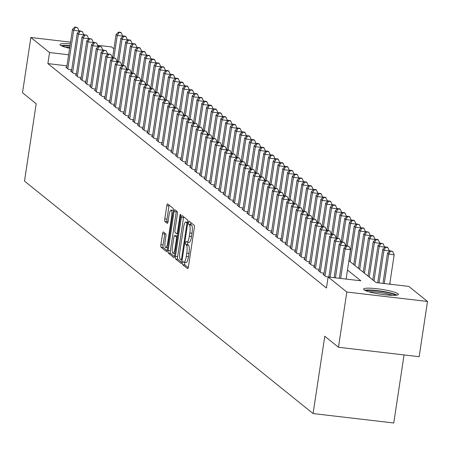 <?xml version="1.0" encoding="UTF-8"?>
<svg xmlns="http://www.w3.org/2000/svg" width="450" height="450" viewBox="0 0 450 450"><rect width="100%" height="100%" fill="white"/><g stroke="black" fill="none" stroke-linecap="round" stroke-linejoin="round"><path stroke-width="0.67" d="M182.548 262.873A1.552 0.36 -83.3 0 0 182.644 264.656L187.611 268.656A2.216 0.512 -83.3 0 0 187.684 268.689A2.216 0.512 -83.3 0 0 188.409 266.861L194.31 227.829A2.216 0.512 -83.3 0 0 194.169 225.287L189.203 221.282A1.552 0.36 -83.3 0 0 189.157 221.259A1.552 0.36 -83.3 0 0 188.646 222.536A1.552 0.36 -83.3 0 0 188.747 224.319L189.388 224.837A7.087 1.643 -83.3 0 1 189.833 232.982L189.343 236.233A7.087 1.643 -83.3 0 1 187.026 242.072A7.087 1.643 -83.3 0 1 186.795 241.971L186.154 241.453A1.552 0.36 -83.3 0 0 186.103 241.431A1.552 0.36 -83.3 0 0 185.597 242.708A1.552 0.36 -83.3 0 0 185.698 244.485L186.339 245.002A7.087 1.643 -83.3 0 1 186.784 253.148L186.294 256.404A7.087 1.643 -83.3 0 1 183.977 262.238A7.087 1.643 -83.3 0 1 183.746 262.136L183.105 261.619A1.552 0.36 -83.3 0 0 183.054 261.596A1.552 0.36 -83.3 0 0 182.548 262.873M184.905 262.344A1.552 0.36 -83.3 0 0 184.731 263.126A1.552 0.36 -83.3 0 0 184.826 264.909L188.246 267.666M190.856 222.615A1.552 0.36 -83.3 0 0 190.828 222.795A1.552 0.36 -83.3 0 0 190.924 224.572L191.571 225.09L189.388 224.837M187.954 242.179A1.552 0.36 -83.3 0 0 187.779 242.961A1.552 0.36 -83.3 0 0 187.875 244.744L188.522 245.261L186.339 245.002M69.615 48.285A17.601 2.469 -171.4 0 1 60.373 45.214A17.601 2.469 -171.4 0 1 59.979 44.567A17.601 2.469 -171.4 0 1 70.284 43.864M397.98 293.749A17.601 2.469 -171.4 0 1 398.374 294.396A17.601 2.469 -171.4 0 1 382.657 294.497A17.601 2.469 -171.4 0 1 363.966 289.772A17.601 2.469 -171.4 0 1 363.566 289.131A17.601 2.469 -171.4 0 1 379.288 289.024A17.601 2.469 -171.4 0 1 397.98 293.749M163.35 231.958A2.216 0.512 -83.3 0 0 163.282 231.93A2.216 0.512 -83.3 0 0 162.557 233.752L160.898 244.704A2.216 0.512 -83.3 0 0 161.038 247.247L166.556 251.691A2.216 0.512 -83.3 0 0 166.624 251.724A2.216 0.512 -83.3 0 0 167.349 249.902L173.256 210.864A2.216 0.512 -83.3 0 0 173.115 208.322L167.597 203.878A2.216 0.512 -83.3 0 0 167.529 203.844A2.216 0.512 -83.3 0 0 166.804 205.672L164.801 218.897A2.216 0.512 -83.3 0 0 164.942 221.445L167.304 223.346A2.216 0.512 -83.3 0 0 167.372 223.374A2.216 0.512 -83.3 0 0 168.097 221.552L169.088 214.993A5.923 1.373 -83.3 0 1 171.028 210.116A5.923 1.373 -83.3 0 1 171.591 217.007L167.704 242.702A5.923 1.373 -83.3 0 1 165.763 247.584A5.923 1.373 -83.3 0 1 165.201 240.688L165.853 236.407A2.216 0.512 -83.3 0 0 165.713 233.859L163.35 231.958M348.896 260.662L376.099 282.583L408.808 286.403L427.5 301.461L419.147 356.692L338.468 347.265L324.776 336.24L313.082 413.561L24.497 181.086L36.191 103.759L22.5 92.728L30.853 37.502L70.549 42.137M338.468 347.265L346.821 292.033L328.129 276.981L360.838 280.8L347.479 270.034M66.966 65.835L47.874 63.602L326.458 288.022L328.129 276.981M47.874 63.602L49.545 52.554L30.853 37.502M175.438 256.416A2.216 0.512 -83.3 0 0 175.573 258.958L181.091 263.402A2.216 0.512 -83.3 0 0 181.164 263.436A2.216 0.512 -83.3 0 0 181.884 261.613L187.791 222.576A2.216 0.512 -83.3 0 0 187.65 220.033L182.138 215.589A2.216 0.512 -83.3 0 0 182.064 215.556A2.216 0.512 -83.3 0 0 181.339 217.378L175.438 256.416L177.615 256.669A2.216 0.512 -83.3 0 0 177.756 259.217L181.727 262.412M173.824 257.546L168.306 253.102A2.216 0.512 -83.3 0 1 168.165 250.56L174.071 211.528A2.216 0.512 -83.3 0 1 174.797 209.7A2.216 0.512 -83.3 0 1 174.864 209.734L177.227 211.635A2.216 0.512 -83.3 0 1 177.368 214.178L174.971 230.012A2.216 0.512 -83.3 0 0 175.112 232.554L176.676 233.814A2.216 0.512 -83.3 0 0 176.749 233.848A2.216 0.512 -83.3 0 0 177.474 232.026L179.966 215.544A1.552 0.36 -83.3 0 1 180.472 214.268A1.552 0.36 -83.3 0 1 180.619 216.073L174.617 255.757A2.216 0.512 -83.3 0 1 173.891 257.58A2.216 0.512 -83.3 0 1 173.824 257.546L173.97 257.563M323.899 274.444L322.982 274.337L325.839 276.637L328.86 276.986M319.14 270.608L318.218 270.501L321.075 272.801L324.096 273.15M314.376 266.771L313.459 266.664L316.316 268.965L319.331 269.314M309.617 262.935L308.694 262.828L311.552 265.129L314.572 265.477M304.853 259.099L303.936 258.992L306.793 261.293L309.808 261.641M300.088 255.263L299.171 255.156L302.029 257.456L305.049 257.805M295.329 251.426L294.407 251.319L297.264 253.62L300.285 253.969M290.565 247.59L289.648 247.483L292.506 249.784L295.521 250.132M285.806 243.754L284.884 243.647L287.741 245.947L290.762 246.296M281.042 239.917L280.125 239.811L282.983 242.111L285.998 242.46M276.278 236.081L275.361 235.974L278.218 238.275L281.239 238.624M271.519 232.245L270.596 232.138L273.454 234.439L276.474 234.787M266.754 228.409L265.838 228.302L268.695 230.602L271.71 230.951M261.99 224.572L261.073 224.466L263.931 226.766L266.951 227.115M257.231 220.736L256.314 220.629L259.172 222.93L262.187 223.279M252.467 216.9L251.55 216.793L254.407 219.094L257.428 219.442M247.708 213.064L246.786 212.957L249.643 215.257L252.664 215.606M242.944 209.227L242.027 209.121L244.884 211.421L247.899 211.77M238.179 205.391L237.263 205.284L240.12 207.585L243.141 207.934M233.421 201.555L232.504 201.448L235.356 203.749L238.376 204.097M228.656 197.719L227.739 197.606L230.597 199.912L233.618 200.261M223.898 193.882L222.975 193.77L225.833 196.076L228.853 196.425M219.133 190.046L218.216 189.934L221.074 192.24L224.089 192.589M214.369 186.21L213.452 186.097L216.309 188.404L219.33 188.752M209.61 182.374L208.688 182.261L211.545 184.567L214.566 184.916M204.846 178.537L203.929 178.425L206.786 180.731L209.801 181.08M200.087 174.701L199.164 174.589L202.022 176.895L205.042 177.244M195.322 170.865L194.406 170.752L197.263 173.059L200.278 173.407M190.558 167.029L189.641 166.916L192.499 169.222L195.519 169.571M185.799 163.192L184.877 163.08L187.734 165.386L190.755 165.735M181.035 159.356L180.118 159.244L182.976 161.55L185.991 161.899M176.276 155.52L175.354 155.407L178.211 157.714L181.232 158.062M171.512 151.684L170.595 151.571L173.453 153.877L176.468 154.226M166.748 147.847L165.831 147.735L168.688 150.041L171.709 150.39M161.989 144.011L161.066 143.899L163.924 146.205L166.944 146.554M157.224 140.175L156.308 140.062L159.165 142.369L162.18 142.718M152.466 136.339L151.543 136.226L154.401 138.532L157.421 138.881M147.701 132.502L146.784 132.39L149.642 134.696L152.657 135.045M142.937 128.666L142.02 128.554L144.877 130.86L147.898 131.209M138.178 124.83L137.256 124.718L140.113 127.024L143.134 127.373M133.414 120.994L132.497 120.881L135.354 123.188L138.369 123.536M128.649 117.157L127.733 117.045L130.59 119.351L133.611 119.7M123.891 113.321L122.974 113.209L125.831 115.515L128.846 115.864M119.126 109.485L118.209 109.373L121.067 111.679L124.087 112.028M114.367 105.649L113.445 105.536L116.302 107.843L119.323 108.191M109.603 101.812L108.686 101.7L111.544 104.006L114.559 104.355M104.839 97.976L103.922 97.864L106.779 100.17L109.8 100.519M100.08 94.14L99.163 94.028L102.015 96.334L105.036 96.683M95.316 90.304L94.399 90.191L97.256 92.498L100.271 92.846M90.557 86.468L89.634 86.355L92.492 88.661L95.513 89.01M85.793 82.631L84.876 82.519L87.733 84.825L90.748 85.174M81.028 78.795L80.111 78.683L82.969 80.989L85.989 81.337M76.269 74.959L75.347 74.846L78.204 77.153L81.225 77.501M71.505 71.123L70.588 71.01L73.446 73.316L76.461 73.665M71.702 69.829L68.681 69.48L65.824 67.174L66.746 67.286M390.814 284.299L389.824 283.5M313.082 413.561L393.761 422.989L404.055 354.926M427.5 301.461L346.821 292.033M97.678 45.309L111.532 46.924L113.912 48.842M68.636 54.788L49.545 52.554M185.929 262.389A7.087 1.643 -83.3 0 0 186.154 262.491A7.087 1.643 -83.3 0 0 188.471 256.657L186.294 256.404M188.522 245.261A7.087 1.643 -83.3 0 1 188.966 253.406L188.471 256.657M188.977 242.224A7.087 1.643 -83.3 0 0 189.203 242.325A7.087 1.643 -83.3 0 0 191.526 236.492L189.343 236.233M191.571 225.09A7.087 1.643 -83.3 0 1 192.015 233.235L191.526 236.492M183.679 216.833A2.216 0.512 -83.3 0 0 183.521 217.637L177.615 256.669M181.035 259.954A1.552 0.36 -83.3 0 0 181.086 259.976A1.552 0.36 -83.3 0 0 181.592 258.699L186.773 224.438A1.552 0.36 -83.3 0 0 186.677 222.654L186.002 222.109A7.087 1.643 -83.3 0 0 185.771 222.007A7.087 1.643 -83.3 0 0 183.454 227.841L179.91 251.263A7.087 1.643 -83.3 0 0 180.36 259.408L181.035 259.954M174.459 256.556L170.488 253.361L168.306 253.102M176.411 210.977A2.216 0.512 -83.3 0 0 176.254 211.781L170.347 250.813A2.216 0.512 -83.3 0 0 170.488 253.361M172.491 246.437A5.923 1.373 -83.3 0 0 173.053 253.328A5.923 1.373 -83.3 0 0 174.988 248.451L176.361 239.4A2.216 0.512 -83.3 0 0 176.22 236.852L174.651 235.592A2.216 0.512 -83.3 0 0 174.583 235.558A2.216 0.512 -83.3 0 0 173.857 237.381L172.491 246.437M176.687 235.828A2.216 0.512 -83.3 0 1 176.76 235.817A2.216 0.512 -83.3 0 1 176.833 235.845L177.542 236.419M173.312 210.398A5.923 1.373 -83.3 0 0 173.205 210.369L171.028 210.116M169.144 205.121A2.216 0.512 -83.3 0 0 168.981 205.926L166.984 219.15A2.216 0.512 -83.3 0 0 167.124 221.698L167.934 222.356M164.897 233.207A2.216 0.512 -83.3 0 0 164.734 234.006L163.08 244.958A2.216 0.512 -83.3 0 0 163.221 247.506L167.186 250.701M389.717 284.175L394.166 254.762L388.716 254.126L387.523 253.17L382.956 283.382M384.266 283.534L388.716 254.126L390.426 251.156L392.608 251.415L389.953 250.774L390.426 251.156M387.523 253.17L389.953 250.774M392.608 251.415L394.166 254.762M346.112 279.079L350.556 249.671L345.105 249.03L340.661 278.443M346.821 246.066L348.998 246.319L346.343 245.678L346.821 246.066L345.105 249.03L343.918 248.074L339.345 278.286M350.556 249.671L348.998 246.319M346.343 245.678L343.918 248.074M366.069 290.846A15.232 2.137 -171.4 0 1 380.891 291.392A15.232 2.137 -171.4 0 1 395.421 295.251A15.232 2.137 -171.4 0 1 395.477 295.29M397.001 295.11A17.488 2.458 8.6 0 0 381.071 291.099A17.488 2.458 8.6 0 0 364.669 290.222M392.406 295.341A14.102 1.98 8.6 0 0 368.989 291.797M62.483 46.282A15.232 2.137 -171.4 0 1 66.971 45.866A15.232 2.137 -171.4 0 1 69.964 46.001M69.767 47.289A14.102 1.98 8.6 0 0 67.556 47.199A14.102 1.98 8.6 0 0 65.402 47.239M70.014 45.652A17.488 2.458 8.6 0 0 65.469 45.405A17.488 2.458 8.6 0 0 61.076 45.658M389.334 251.381L389.402 250.926L383.951 250.29L382.764 249.334L377.707 282.769M379.018 282.921L383.951 250.29L385.667 247.32L387.844 247.579L387.371 247.196L385.189 246.938L385.667 247.32M382.764 249.334L385.189 246.938M387.844 247.579L389.402 250.926M384.576 247.545L384.643 247.089L379.192 246.454L378 245.498L372.797 279.917M373.984 280.879L379.192 246.454L380.902 243.484L383.085 243.743L380.43 243.101L380.902 243.484M378 245.498L380.43 243.101M383.085 243.743L384.643 247.089M379.811 243.709L379.879 243.253L374.428 242.618L373.241 241.661L368.032 276.081M369.225 277.043L374.428 242.618L376.144 239.648L378.321 239.906L377.848 239.524L375.666 239.265L376.144 239.648M373.241 241.661L375.666 239.265M378.321 239.906L379.879 243.253M375.047 239.873L375.12 239.417L369.669 238.781L368.477 237.825L363.268 272.244M364.461 273.206L369.669 238.781L371.379 235.811L373.562 236.07L373.084 235.688L370.901 235.429L371.379 235.811M368.477 237.825L370.901 235.429M373.562 236.07L375.12 239.417M345.724 246.285L345.797 245.835L340.346 245.194L335.407 277.83M342.056 242.229L344.239 242.482L341.578 241.841L342.056 242.229L340.346 245.194L339.154 244.237L334.097 277.673M345.797 245.835L344.239 242.482M341.578 241.841L339.154 244.237M340.965 242.449L341.032 241.999L335.582 241.357L330.159 277.217M337.292 238.393L339.474 238.646L336.819 238.005L337.292 238.393L335.582 241.357L334.389 240.401L328.849 277.059M341.032 241.999L339.474 238.646M336.819 238.005L334.389 240.401M336.201 238.612L336.274 238.162L330.817 237.521L325.007 275.963M332.533 234.557L334.71 234.81L332.055 234.169L332.533 234.557L330.817 237.521L329.631 236.565L323.814 275.006M336.274 238.162L334.71 234.81M332.055 234.169L329.631 236.565M331.442 234.776L331.509 234.326L326.059 233.685L320.243 272.126M327.769 230.721L329.951 230.974L327.296 230.333L327.769 230.721L326.059 233.685L324.866 232.729L319.056 271.17M331.509 234.326L329.951 230.974M327.296 230.333L324.866 232.729M370.288 236.036L370.356 235.581L364.905 234.945L363.713 233.989L358.509 268.408M359.696 269.37L364.905 234.945L366.615 231.975L368.798 232.234L366.142 231.593L366.615 231.975M363.713 233.989L366.142 231.593M368.798 232.234L370.356 235.581M326.678 230.94L326.745 230.49L321.294 229.849L315.484 268.29M323.01 226.884L325.187 227.138L322.532 226.496L323.01 226.884L321.294 229.849L320.108 228.893L314.291 267.334M326.745 230.49L325.187 227.138M322.532 226.496L320.108 228.893M365.524 232.2L365.591 231.744L360.141 231.109L358.954 230.153L353.745 264.572M354.938 265.534L360.141 231.109L361.856 228.139L364.033 228.398L363.561 228.015L361.378 227.756L361.856 228.139M358.954 230.153L361.378 227.756M364.033 228.398L365.591 231.744M321.913 227.104L321.986 226.654L316.536 226.013L310.719 264.454M318.246 223.048L320.428 223.301L317.767 222.66L318.246 223.048L316.536 226.013L315.343 225.056L309.527 263.498M321.986 226.654L320.428 223.301M317.767 222.66L315.343 225.056M360.765 228.364L360.832 227.908L355.382 227.273L354.189 226.316L348.986 260.736M350.173 261.697L355.382 227.273L357.092 224.303L359.274 224.561L356.619 223.92L357.092 224.303M354.189 226.316L356.619 223.92M359.274 224.561L360.832 227.908M317.154 223.268L317.222 222.817L311.771 222.176L305.955 260.618M313.481 219.212L315.664 219.465L313.009 218.824L313.481 219.212L311.771 222.176L310.579 221.22L304.768 259.661M317.222 222.817L315.664 219.465M313.009 218.824L310.579 221.22M356.001 224.528L356.068 224.072L350.618 223.436L349.425 222.48L345.842 246.172M347.237 245.784L350.618 223.436L352.333 220.466L354.51 220.725L354.037 220.343L351.855 220.084L352.333 220.466M349.425 222.48L351.855 220.084M354.51 220.725L356.068 224.072M312.39 219.431L312.457 218.981L307.007 218.34L301.196 256.781M308.723 215.376L310.899 215.629L308.244 214.987L308.723 215.376L307.007 218.34L305.82 217.384L300.004 255.825M312.457 218.981L310.899 215.629M308.244 214.987L305.82 217.384M351.236 220.691L351.309 220.236L345.859 219.6L344.666 218.644L341.083 242.336M342.478 241.948L345.859 219.6L347.569 216.63L349.751 216.889L349.273 216.506L347.091 216.248L347.569 216.63M344.666 218.644L347.091 216.248M349.751 216.889L351.309 220.236M307.631 215.595L307.699 215.145L302.248 214.504L296.432 252.945M303.958 211.539L306.141 211.792L303.486 211.151L303.958 211.539L302.248 214.504L301.056 213.547L295.245 251.989M307.699 215.145L306.141 211.792M303.486 211.151L301.056 213.547M346.478 216.855L346.545 216.399L341.094 215.764L339.902 214.808L336.319 238.5M337.714 238.112L341.094 215.764L342.804 212.794L344.987 213.053L344.509 212.664L342.332 212.411L342.804 212.794M339.902 214.808L342.332 212.411M344.987 213.053L346.545 216.399M302.867 211.759L302.934 211.309L297.484 210.667L291.673 249.109M299.199 207.703L301.376 207.956L298.721 207.315L299.199 207.703L297.484 210.667L296.297 209.711L290.481 248.153M302.934 211.309L301.376 207.956M298.721 207.315L296.297 209.711M341.713 213.019L341.781 212.563L336.33 211.928L335.143 210.971L331.56 234.664M332.949 234.276L336.33 211.928L338.046 208.958L340.223 209.216L339.75 208.828L337.567 208.575L338.046 208.958M335.143 210.971L337.567 208.575M340.223 209.216L341.781 212.563M298.103 207.922L298.176 207.472L292.725 206.831L286.909 245.273M294.435 203.867L296.618 204.12L293.957 203.479L294.435 203.867L292.725 206.831L291.532 205.875L285.716 244.316M298.176 207.472L296.618 204.12M293.957 203.479L291.532 205.875M336.954 209.183L337.022 208.727L331.571 208.091L330.379 207.135L326.796 230.828M328.191 230.439L331.571 208.091L333.281 205.121L335.464 205.38L334.986 204.992L332.809 204.739L333.281 205.121M330.379 207.135L332.809 204.739M335.464 205.38L337.022 208.727M293.344 204.086L293.411 203.636L287.961 202.995L282.144 241.436M289.671 200.031L291.853 200.284L289.198 199.643L289.671 200.031L287.961 202.995L286.768 202.039L280.957 240.48M293.411 203.636L291.853 200.284M289.198 199.643L286.768 202.039M288.579 200.25L288.647 199.8L283.196 199.159L277.386 237.6M284.912 196.194L287.089 196.447L284.434 195.806L284.912 196.194L283.196 199.159L282.009 198.203L276.193 236.644M288.647 199.8L287.089 196.447M284.434 195.806L282.009 198.203M283.821 196.414L283.888 195.964L278.438 195.322L272.621 233.764M280.148 192.358L282.33 192.611L279.675 191.97L280.148 192.358L278.438 195.322L277.245 194.366L271.434 232.808M283.888 195.964L282.33 192.611M279.675 191.97L277.245 194.366M332.19 205.346L332.257 204.891L326.807 204.255L325.614 203.299L322.031 226.991M323.426 226.603L326.807 204.255L328.522 201.285L330.699 201.544L330.227 201.156L328.044 200.903L328.522 201.285M325.614 203.299L328.044 200.903M330.699 201.544L332.257 204.891M327.426 201.51L327.499 201.054L322.048 200.419L320.856 199.463L317.272 223.155M318.668 222.767L322.048 200.419L323.758 197.449L325.941 197.708L325.463 197.319L323.28 197.066L323.758 197.449M320.856 199.463L323.28 197.066M325.941 197.708L327.499 201.054M322.667 197.674L322.734 197.218L317.284 196.583L316.091 195.626L312.508 219.319M313.903 218.931L317.284 196.583L318.994 193.612L321.176 193.871L320.698 193.483L318.521 193.23L318.994 193.612M316.091 195.626L318.521 193.23M321.176 193.871L322.734 197.218M279.056 192.578L279.124 192.127L273.673 191.486L267.863 229.928M275.389 188.522L277.566 188.775L274.911 188.134L275.389 188.522L273.673 191.486L272.481 190.53L266.67 228.971M279.124 192.127L277.566 188.775M274.911 188.134L272.481 190.53M317.902 193.838L317.97 193.382L312.519 192.746L311.332 191.79L307.749 215.482M309.139 215.094L312.519 192.746L314.235 189.776L316.412 190.035L315.939 189.647L313.757 189.394L314.235 189.776M311.332 191.79L313.757 189.394M316.412 190.035L317.97 193.382M274.292 188.741L274.365 188.291L268.914 187.65L263.098 226.091M270.624 184.686L272.807 184.939L270.146 184.297L270.624 184.686L268.914 187.65L267.722 186.694L261.906 225.135M274.365 188.291L272.807 184.939M270.146 184.297L267.722 186.694M313.144 190.001L313.211 189.546L307.761 188.91L306.568 187.954L302.985 211.646M304.38 211.258L307.761 188.91L309.471 185.94L311.653 186.199L311.175 185.811L308.993 185.558L309.471 185.94M306.568 187.954L308.993 185.558M311.653 186.199L313.211 189.546M269.533 184.905L269.601 184.455L264.15 183.814L258.334 222.255M265.86 180.849L268.043 181.102L265.387 180.461L265.86 180.849L264.15 183.814L262.957 182.857L257.147 221.299M269.601 184.455L268.043 181.102M265.387 180.461L262.957 182.857M308.379 186.165L308.447 185.709L302.996 185.074L301.804 184.118L298.221 207.81M299.616 207.422L302.996 185.074L304.712 182.104L306.889 182.362L306.416 181.974L304.234 181.721L304.712 182.104M301.804 184.118L304.234 181.721M306.889 182.362L308.447 185.709M264.769 181.069L264.836 180.619L259.386 179.977L253.575 218.419M261.101 177.013L263.278 177.266L260.623 176.625L261.101 177.013L259.386 179.977L258.199 179.021L252.382 217.463M264.836 180.619L263.278 177.266M260.623 176.625L258.199 179.021M303.615 182.329L303.688 181.873L298.232 181.237L297.045 180.281L293.462 203.974M294.857 203.586L298.232 181.237L299.947 178.268L302.13 178.526L301.652 178.138L299.469 177.885L299.947 178.268M297.045 180.281L299.469 177.885M302.13 178.526L303.688 181.873M260.01 177.232L260.077 176.782L254.627 176.141L248.811 214.583M256.337 173.177L258.519 173.43L255.859 172.789L256.337 173.177L254.627 176.141L253.434 175.185L247.618 213.626M260.077 176.782L258.519 173.43M255.859 172.789L253.434 175.185M298.856 178.493L298.924 178.037L293.473 177.401L292.281 176.445L288.697 200.138M290.093 199.749L293.473 177.401L295.183 174.431L297.366 174.69L296.887 174.302L294.711 174.049L295.183 174.431M292.281 176.445L294.711 174.049M297.366 174.69L298.924 178.037M255.246 173.396L255.313 172.946L249.862 172.305L244.052 210.746M251.578 169.341L253.755 169.594L251.1 168.953L251.578 169.341L249.862 172.305L248.67 171.349L242.859 209.79M255.313 172.946L253.755 169.594M251.1 168.953L248.67 171.349M294.092 174.656L294.159 174.201L288.709 173.565L287.522 172.609L283.939 196.301M285.328 195.913L288.709 173.565L290.424 170.595L292.601 170.854L292.129 170.466L289.946 170.213L290.424 170.595M287.522 172.609L289.946 170.213M292.601 170.854L294.159 174.201M250.481 169.56L250.554 169.11L245.098 168.469L239.287 206.91M246.814 165.504L248.996 165.757L246.336 165.116L246.814 165.504L245.098 168.469L243.911 167.513L238.095 205.954M250.554 169.11L248.996 165.757M246.336 165.116L243.911 167.513M289.333 170.82L289.401 170.364L283.95 169.729L282.757 168.773L279.174 192.465M280.569 192.077L283.95 169.729L285.66 166.759L287.843 167.018L287.364 166.629L285.182 166.376L285.66 166.759M282.757 168.773L285.182 166.376M287.843 167.018L289.401 170.364M245.722 165.724L245.79 165.274L240.339 164.632L234.523 203.074M242.049 161.668L244.232 161.921L241.577 161.28L242.049 161.668L240.339 164.632L239.147 163.676L233.336 202.118M245.79 165.274L244.232 161.921M241.577 161.28L239.147 163.676M284.569 166.984L284.636 166.528L279.186 165.893L277.993 164.936L274.41 188.629M275.805 188.241L279.186 165.893L280.896 162.922L283.078 163.181L282.6 162.793L280.423 162.54L280.896 162.922M277.993 164.936L280.423 162.54M283.078 163.181L284.636 166.528M279.804 163.148L279.877 162.692L274.421 162.056L273.234 161.1L269.651 184.792M271.046 184.404L274.421 162.056L276.137 159.086L278.319 159.345L277.841 158.957L275.659 158.704L276.137 159.086M273.234 161.1L275.659 158.704M278.319 159.345L279.877 162.692M275.046 159.311L275.113 158.856L269.662 158.22L268.47 157.264L264.887 180.956M266.282 180.568L269.662 158.22L271.373 155.25L273.555 155.509L273.077 155.121L270.9 154.868L271.373 155.25M268.47 157.264L270.9 154.868M273.555 155.509L275.113 158.856M240.958 161.888L241.026 161.438L235.575 160.796L229.764 199.237M237.291 157.832L239.468 158.085L236.812 157.444L237.291 157.832L235.575 160.796L234.388 159.84L228.572 198.281M241.026 161.438L239.468 158.085M236.812 157.444L234.388 159.84M236.199 158.051L236.267 157.601L230.816 156.96L225 195.401M232.526 153.996L234.709 154.249L232.048 153.607L232.526 153.996L230.816 156.96L229.624 156.004L223.808 194.445M236.267 157.601L234.709 154.249M232.048 153.607L229.624 156.004M231.435 154.215L231.502 153.765L226.052 153.124L220.241 191.565M227.762 150.159L229.944 150.412L227.289 149.771L227.762 150.159L226.052 153.124L224.859 152.167L219.049 190.609M231.502 153.765L229.944 150.412M227.289 149.771L224.859 152.167M270.281 155.475L270.349 155.019L264.898 154.384L263.711 153.428L260.128 177.12M261.517 176.732L264.898 154.384L266.614 151.414L268.791 151.672L268.318 151.284L266.136 151.031L266.614 151.414M263.711 153.428L266.136 151.031M268.791 151.672L270.349 155.019M226.671 150.379L226.744 149.929L221.287 149.287L215.477 187.729M223.003 146.323L225.186 146.576L222.525 145.935L223.003 146.323L221.287 149.287L220.101 148.331L214.284 186.773M226.744 149.929L225.186 146.576M222.525 145.935L220.101 148.331M265.517 151.639L265.59 151.183L260.139 150.547L258.947 149.591L255.364 173.284M256.759 172.896L260.139 150.547L261.849 147.578L264.032 147.836L263.554 147.448L261.371 147.195L261.849 147.578M258.947 149.591L261.371 147.195M264.032 147.836L265.59 151.183M221.912 146.542L221.979 146.093L216.529 145.451L210.713 183.893M218.239 142.487L220.421 142.74L217.766 142.099L218.239 142.487L216.529 145.451L215.336 144.495L209.526 182.936M221.979 146.093L220.421 142.74M217.766 142.099L215.336 144.495M260.758 147.803L260.826 147.347L255.375 146.711L254.183 145.755L250.599 169.447M251.994 169.059L255.375 146.711L257.085 143.741L259.267 144L258.789 143.612L256.613 143.359L257.085 143.741M254.183 145.755L256.613 143.359M259.267 144L260.826 147.347M217.148 142.706L217.215 142.256L211.764 141.615L205.954 180.056M213.48 138.651L215.657 138.904L213.002 138.263L213.48 138.651L211.764 141.615L210.578 140.659L204.761 179.1M217.215 142.256L215.657 138.904M213.002 138.263L210.578 140.659M255.994 143.966L256.061 143.511L250.611 142.875L249.424 141.919L245.841 165.611M247.236 165.223L250.611 142.875L252.326 139.905L254.503 140.164L254.031 139.776L251.848 139.523L252.326 139.905M249.424 141.919L251.848 139.523M254.503 140.164L256.061 143.511M212.383 138.87L212.456 138.42L207.006 137.779L201.189 176.22M208.716 134.814L210.898 135.067L208.237 134.426L208.716 134.814L207.006 137.779L205.813 136.822L199.997 175.264M212.456 138.42L210.898 135.067M208.237 134.426L205.813 136.822M251.235 140.13L251.303 139.674L245.852 139.039L244.659 138.082L241.076 161.775M242.471 161.387L245.852 139.039L247.562 136.069L249.744 136.328L249.266 135.939L247.089 135.686L247.562 136.069M244.659 138.082L247.089 135.686M249.744 136.328L251.303 139.674M246.471 136.294L246.538 135.838L241.088 135.203L239.901 134.246L236.317 157.939M237.707 157.551L241.088 135.203L242.803 132.233L244.98 132.491L244.507 132.103L242.325 131.85L242.803 132.233M239.901 134.246L242.325 131.85M244.98 132.491L246.538 135.838M241.706 132.457L241.779 132.002L236.329 131.366L235.136 130.41L231.553 154.102M232.948 153.714L236.329 131.366L238.039 128.396L240.221 128.655L239.743 128.267L237.561 128.014L238.039 128.396M235.136 130.41L237.561 128.014M240.221 128.655L241.779 132.002M207.624 135.034L207.692 134.584L202.241 133.942L196.425 172.384M203.951 130.978L206.134 131.231L203.479 130.59L203.951 130.978L202.241 133.942L201.049 132.986L195.238 171.428M207.692 134.584L206.134 131.231M203.479 130.59L201.049 132.986M202.86 131.197L202.928 130.748L197.477 130.106L191.666 168.547M199.192 127.142L201.369 127.395L198.714 126.754L199.192 127.142L197.477 130.106L196.29 129.15L190.474 167.591M202.928 130.748L201.369 127.395M198.714 126.754L196.29 129.15M198.101 127.361L198.169 126.911L192.718 126.27L186.902 164.711M194.428 123.306L196.611 123.559L193.956 122.918L194.428 123.306L192.718 126.27L191.526 125.314L185.715 163.755M198.169 126.911L196.611 123.559M193.956 122.918L191.526 125.314M236.947 128.621L237.015 128.166L231.564 127.53L230.372 126.574L226.789 150.266M228.184 149.878L231.564 127.53L233.274 124.56L235.457 124.819L234.979 124.431L232.802 124.177L233.274 124.56M230.372 126.574L232.802 124.177M235.457 124.819L237.015 128.166M193.337 123.525L193.404 123.075L187.954 122.434L182.143 160.875M189.669 119.469L191.846 119.722L189.191 119.081L189.669 119.469L187.954 122.434L186.767 121.478L180.951 159.919M193.404 123.075L191.846 119.722M189.191 119.081L186.767 121.478M232.183 124.785L232.251 124.329L226.8 123.694L225.613 122.737L222.03 146.43M223.425 146.042L226.8 123.694L228.516 120.724L230.692 120.983L230.22 120.594L228.037 120.341L228.516 120.724M225.613 122.737L228.037 120.341M230.692 120.983L232.251 124.329M188.572 119.689L188.646 119.239L183.195 118.597L177.379 157.039M184.905 115.633L187.088 115.886L184.427 115.245L184.905 115.633L183.195 118.597L182.002 117.641L176.186 156.083M188.646 119.239L187.088 115.886M184.427 115.245L182.002 117.641M227.424 120.949L227.492 120.493L222.041 119.858L220.849 118.901L217.266 142.594M218.661 142.206L222.041 119.858L223.751 116.888L225.934 117.146L225.456 116.758L223.279 116.505L223.751 116.888M220.849 118.901L223.279 116.505M225.934 117.146L227.492 120.493M183.814 115.853L183.881 115.403L178.431 114.761L172.614 153.203M180.141 111.797L182.323 112.05L179.668 111.409L180.141 111.797L178.431 114.761L177.238 113.805L171.428 152.246M183.881 115.403L182.323 112.05M179.668 111.409L177.238 113.805M222.66 117.112L222.727 116.657L217.277 116.021L216.084 115.065L212.501 138.757M213.896 138.369L217.277 116.021L218.993 113.051L221.169 113.31L220.697 112.922L218.514 112.669L218.993 113.051M216.084 115.065L218.514 112.669M221.169 113.31L222.727 116.657M179.049 112.016L179.117 111.566L173.666 110.925L167.856 149.366M175.382 107.961L177.559 108.214L174.904 107.573L175.382 107.961L173.666 110.925L172.479 109.969L166.663 148.41M179.117 111.566L177.559 108.214M174.904 107.573L172.479 109.969M217.896 113.276L217.969 112.821L212.518 112.185L211.326 111.229L207.743 134.921M209.138 134.533L212.518 112.185L214.228 109.215L216.411 109.474L215.933 109.086L213.75 108.832L214.228 109.215M211.326 111.229L213.75 108.832M216.411 109.474L217.969 112.821M174.291 108.18L174.358 107.73L168.907 107.089L163.091 145.53M170.618 104.124L172.8 104.377L170.145 103.736L170.618 104.124L168.907 107.089L167.715 106.133L161.904 144.574M174.358 107.73L172.8 104.377M170.145 103.736L167.715 106.133M213.137 109.44L213.204 108.984L207.754 108.349L206.561 107.392L202.978 131.085M204.373 130.697L207.754 108.349L209.464 105.379L211.646 105.638L211.168 105.249L208.991 104.996L209.464 105.379M206.561 107.392L208.991 104.996M211.646 105.638L213.204 108.984M169.526 104.344L169.594 103.894L164.143 103.252L158.333 141.694M165.859 100.288L168.036 100.541L165.381 99.9L165.859 100.288L164.143 103.252L162.951 102.296L157.14 140.737M169.594 103.894L168.036 100.541M165.381 99.9L162.951 102.296M208.373 105.604L208.44 105.148L202.989 104.513L201.803 103.556L198.219 127.249M199.609 126.861L202.989 104.513L204.705 101.543L206.882 101.801L206.409 101.413L204.227 101.16L204.705 101.543M201.803 103.556L204.227 101.16M206.882 101.801L208.44 105.148M164.762 100.508L164.835 100.058L159.384 99.416L153.568 137.858M161.094 96.452L163.277 96.705L160.616 96.064L161.094 96.452L159.384 99.416L158.192 98.46L152.376 136.901M164.835 100.058L163.277 96.705M160.616 96.064L158.192 98.46M203.614 101.767L203.681 101.312L198.231 100.676L197.038 99.72L193.455 123.413M194.85 123.024L198.231 100.676L199.941 97.706L202.123 97.965L201.645 97.577L199.463 97.324L199.941 97.706M197.038 99.72L199.463 97.324M202.123 97.965L203.681 101.312M160.003 96.671L160.071 96.221L154.62 95.58L148.804 134.021M156.33 92.616L158.513 92.869L155.857 92.228L156.33 92.616L154.62 95.58L153.428 94.624L147.617 133.065M160.071 96.221L158.513 92.869M155.857 92.228L153.428 94.624M198.849 97.931L198.917 97.476L193.466 96.84L192.274 95.884L188.691 119.576M190.086 119.188L193.466 96.84L195.182 93.87L197.359 94.129L196.886 93.741L194.704 93.487L195.182 93.87M192.274 95.884L194.704 93.487M197.359 94.129L198.917 97.476M155.239 92.835L155.306 92.385L149.856 91.744L144.045 130.185M151.571 88.779L153.748 89.032L151.093 88.391L151.571 88.779L149.856 91.744L148.669 90.788L142.852 129.229M155.306 92.385L153.748 89.032M151.093 88.391L148.669 90.788M194.085 94.095L194.158 93.639L188.702 93.004L187.515 92.047L183.932 115.74M185.327 115.352L188.702 93.004L190.417 90.034L192.6 90.293L192.122 89.904L189.939 89.651L190.417 90.034M187.515 92.047L189.939 89.651M192.6 90.293L194.158 93.639M150.48 88.999L150.547 88.549L145.097 87.907L139.281 126.349M146.807 84.943L148.989 85.196L146.334 84.555L146.807 84.943L145.097 87.907L143.904 86.951L138.094 125.392M150.547 88.549L148.989 85.196M146.334 84.555L143.904 86.951M189.326 90.259L189.394 89.803L183.943 89.168L182.751 88.211L179.167 111.904M180.562 111.516L183.943 89.168L185.653 86.198L187.836 86.456L187.357 86.068L185.181 85.815L185.653 86.198M182.751 88.211L185.181 85.815M187.836 86.456L189.394 89.803M145.716 85.163L145.783 84.712L140.332 84.071L134.522 122.513M142.048 81.107L144.225 81.36L141.57 80.719L142.048 81.107L140.332 84.071L139.14 83.115L133.329 121.556M145.783 84.712L144.225 81.36M141.57 80.719L139.14 83.115M184.562 86.422L184.629 85.967L179.179 85.331L177.992 84.375L174.409 108.067M175.798 107.679L179.179 85.331L180.894 82.361L183.071 82.62L182.599 82.232L180.416 81.979L180.894 82.361M177.992 84.375L180.416 81.979M183.071 82.62L184.629 85.967M140.951 81.326L141.024 80.876L135.574 80.235L129.757 118.676M137.284 77.271L139.466 77.524L136.806 76.883L137.284 77.271L135.574 80.235L134.381 79.279L128.565 117.72M141.024 80.876L139.466 77.524M136.806 76.883L134.381 79.279M179.803 82.586L179.871 82.131L174.42 81.495L173.227 80.539L169.644 104.231M171.039 103.843L174.42 81.495L176.13 78.525L178.312 78.784L177.834 78.396L175.652 78.142L176.13 78.525M173.227 80.539L175.652 78.142M178.312 78.784L179.871 82.131M136.192 77.49L136.26 77.04L130.809 76.399L124.993 114.84M132.519 73.434L134.702 73.688L132.047 73.046L132.519 73.434L130.809 76.399L129.617 75.442L123.806 113.884M136.26 77.04L134.702 73.688M132.047 73.046L129.617 75.442M175.039 78.75L175.106 78.294L169.656 77.659L168.463 76.703L164.88 100.395M166.275 100.007L169.656 77.659L171.371 74.689L173.548 74.948L173.07 74.559L170.893 74.306L171.371 74.689M168.463 76.703L170.893 74.306M173.548 74.948L175.106 78.294M131.428 73.654L131.496 73.204L126.045 72.562L120.234 111.004M127.761 69.598L129.938 69.851L127.282 69.21L127.761 69.598L126.045 72.562L124.858 71.606L119.042 110.047M131.496 73.204L129.938 69.851M127.282 69.21L124.858 71.606M170.274 74.914L170.347 74.458L164.891 73.823L163.704 72.866L160.121 96.559M161.516 96.171L164.891 73.823L166.607 70.852L168.789 71.111L168.311 70.723L166.129 70.47L166.607 70.852M163.704 72.866L166.129 70.47M168.789 71.111L170.347 74.458M126.669 69.817L126.737 69.367L121.286 68.726L115.47 107.168M122.996 65.762L125.179 66.015L122.518 65.374L122.996 65.762L121.286 68.726L120.094 67.77L114.278 106.211M126.737 69.367L125.179 66.015M122.518 65.374L120.094 67.77M165.516 71.078L165.583 70.622L160.132 69.986L158.94 69.03L155.357 92.722M156.752 92.334L160.132 69.986L161.843 67.016L164.025 67.275L163.547 66.887L161.37 66.634L161.843 67.016M158.94 69.03L161.37 66.634M164.025 67.275L165.583 70.622M121.905 65.981L121.972 65.531L116.522 64.89L110.711 103.331M118.237 61.926L120.414 62.179L117.759 61.538L118.237 61.926L116.522 64.89L115.329 63.934L109.519 102.375M121.972 65.531L120.414 62.179M117.759 61.538L115.329 63.934M160.751 67.241L160.819 66.786L155.368 66.15L154.181 65.194L150.598 88.886M151.987 88.498L155.368 66.15L157.084 63.18L159.261 63.439L158.788 63.051L156.606 62.797L157.084 63.18M154.181 65.194L156.606 62.797M159.261 63.439L160.819 66.786M117.141 62.145L117.214 61.695L111.758 61.054L105.947 99.495M113.473 58.089L115.656 58.343L112.995 57.701L113.473 58.089L111.758 61.054L110.571 60.098L104.754 98.539M117.214 61.695L115.656 58.343M112.995 57.701L110.571 60.098M155.993 63.405L156.06 62.949L150.609 62.314L149.417 61.358L145.834 85.05M147.229 84.662L150.609 62.314L152.319 59.344L154.502 59.602L154.024 59.214L151.841 58.961L152.319 59.344M149.417 61.358L151.841 58.961M154.502 59.602L156.06 62.949M112.382 58.309L112.449 57.859L106.999 57.218L101.183 95.659M108.709 54.253L110.891 54.506L108.236 53.865L108.709 54.253L106.999 57.218L105.806 56.261L99.996 94.703M112.449 57.859L110.891 54.506M108.236 53.865L105.806 56.261M151.228 59.569L151.296 59.113L145.845 58.477L144.653 57.521L141.069 81.214M142.464 80.826L145.845 58.477L147.555 55.508L149.737 55.766L149.259 55.378L147.083 55.125L147.555 55.508M144.653 57.521L147.083 55.125M149.737 55.766L151.296 59.113M107.617 54.473L107.685 54.023L102.234 53.381L96.424 91.823M103.95 50.417L106.127 50.67L103.472 50.029L103.95 50.417L102.234 53.381L101.047 52.425L95.231 90.866M107.685 54.023L106.127 50.67M103.472 50.029L101.047 52.425M146.464 55.733L146.537 55.277L141.081 54.641L139.894 53.685L136.311 77.377M137.706 76.989L141.081 54.641L142.796 51.671L144.979 51.93L144.501 51.542L142.318 51.289L142.796 51.671M139.894 53.685L142.318 51.289M144.979 51.93L146.537 55.277M102.859 50.636L102.926 50.186L97.476 49.545L91.659 87.986M99.186 46.581L101.368 46.834L98.707 46.193L99.186 46.581L97.476 49.545L96.283 48.589L90.467 87.03M102.926 50.186L101.368 46.834M98.707 46.193L96.283 48.589M141.705 51.896L141.773 51.441L136.322 50.805L135.129 49.849L131.546 73.541M132.941 73.153L136.322 50.805L138.032 47.835L140.214 48.094L139.736 47.706L137.559 47.453L138.032 47.835M135.129 49.849L137.559 47.453M140.214 48.094L141.773 51.441M98.094 46.8L98.162 46.35L92.711 45.709L86.901 84.15M94.421 42.744L96.604 42.998L93.949 42.356L94.421 42.744L92.711 45.709L91.519 44.752L85.708 83.194M98.162 46.35L96.604 42.998M93.949 42.356L91.519 44.752M136.941 48.06L137.008 47.604L131.558 46.969L130.371 46.012L126.788 69.705M128.177 69.317L131.558 46.969L133.273 43.999L135.45 44.258L134.977 43.869L132.795 43.616L133.273 43.999M130.371 46.012L132.795 43.616M135.45 44.258L137.008 47.604M93.33 42.964L93.403 42.514L87.947 41.873L82.136 80.314M89.663 38.908L91.845 39.161L89.184 38.52L89.663 38.908L87.947 41.873L86.76 40.916L80.944 79.358M93.403 42.514L91.845 39.161M89.184 38.52L86.76 40.916M132.176 44.224L132.249 43.768L126.799 43.133L125.606 42.176L122.023 65.869M123.418 65.481L126.799 43.133L128.509 40.163L130.691 40.421L130.213 40.033L128.031 39.78L128.509 40.163M125.606 42.176L128.031 39.78M130.691 40.421L132.249 43.768M88.571 39.127L88.639 38.678L83.188 38.036L77.372 76.478M84.898 35.072L87.081 35.325L84.426 34.684L84.898 35.072L83.188 38.036L81.996 37.08L76.185 75.521M88.639 38.678L87.081 35.325M84.426 34.684L81.996 37.08M127.418 40.387L127.485 39.932L122.034 39.296L120.842 38.34L117.259 62.032M118.654 61.644L122.034 39.296L123.744 36.326L125.927 36.585L125.449 36.197L123.272 35.944L123.744 36.326M120.842 38.34L123.272 35.944M125.927 36.585L127.485 39.932M83.807 35.291L83.874 34.841L78.424 34.2L72.613 72.641M80.139 31.236L82.316 31.489L79.661 30.848L80.139 31.236L78.424 34.2L77.237 33.244L71.421 71.685M83.874 34.841L82.316 31.489M79.661 30.848L77.237 33.244M122.653 36.551L122.721 36.096L117.27 35.46L116.083 34.504L112.5 58.196M113.895 57.808L117.27 35.46L118.986 32.49L121.163 32.749L120.69 32.361L118.508 32.108L118.986 32.49M116.083 34.504L118.508 32.108M121.163 32.749L122.721 36.096M79.043 31.455L79.116 31.005L73.665 30.364L67.849 68.805M75.375 27.399L77.558 27.652L74.897 27.011L75.375 27.399L73.665 30.364L72.472 29.407L66.656 67.849M79.116 31.005L77.558 27.652M74.897 27.011L72.472 29.407M184.826 264.909L182.644 264.656M190.924 224.572L188.747 224.319M187.875 244.744L185.698 244.485M188.966 253.406L186.784 253.148M192.015 233.235L189.833 232.982M183.521 217.637L181.339 217.378M177.756 259.217L175.573 258.958M182.121 260.077L181.142 259.965M182.317 258.784L181.592 258.699M187.498 224.522L186.773 224.438M187.757 222.778L186.677 222.654M187.824 222.322L186.002 222.109M170.347 250.813L168.165 250.56M176.254 211.781L174.071 211.528M176.749 233.848L177.913 233.983L176.828 233.831M178.194 232.11L177.474 232.026M180.669 215.629L179.966 215.544M175.708 248.535L174.988 248.451M177.081 239.484L176.361 239.4M177.458 236.998L176.22 236.852M176.833 235.845L174.651 235.592M168.424 242.786L167.704 242.702M172.311 217.091L171.591 217.007M167.124 221.698L164.942 221.445M166.984 219.15L164.801 218.897M168.981 205.926L166.804 205.672M163.221 247.506L161.038 247.247M163.08 244.958L160.898 244.704M164.734 234.006L162.557 233.752M186.154 262.491L183.977 262.238M189.203 242.325L187.026 242.072M182.115 260.094L181.086 259.976M187.836 222.249L185.771 222.007M174.954 253.553L173.053 253.328M176.76 235.817L174.583 235.558M167.664 247.804L165.763 247.584"/></g></svg>
